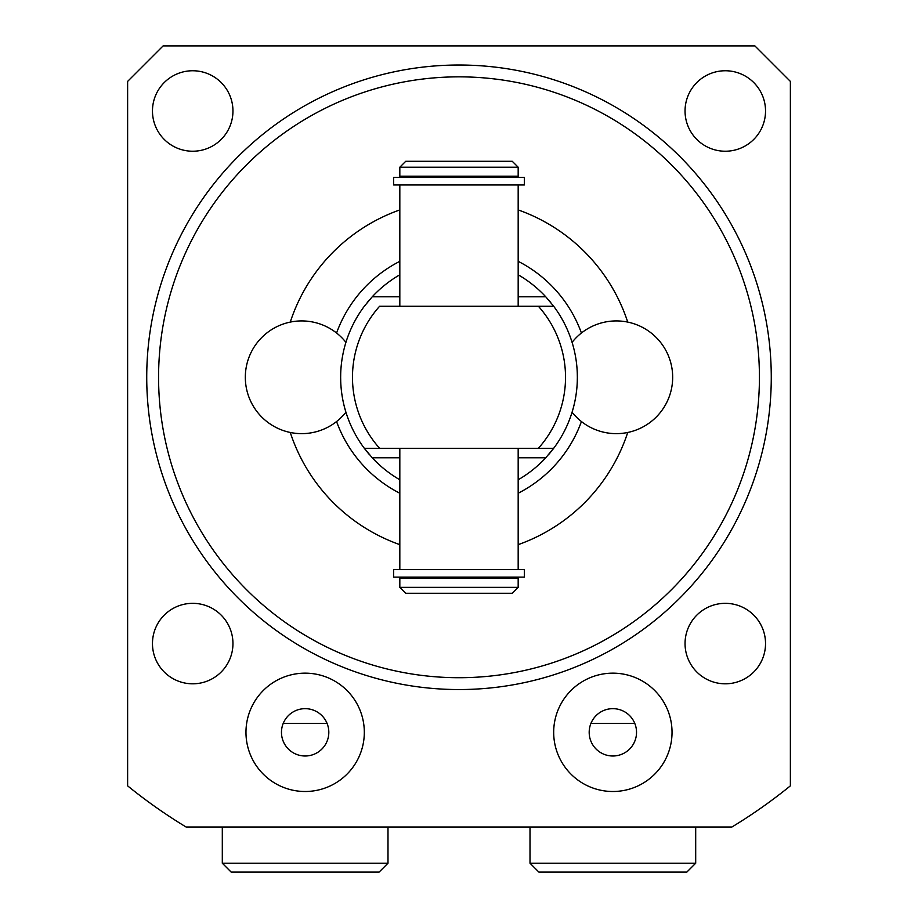 <?xml version="1.0" encoding="UTF-8"?>
<svg xmlns="http://www.w3.org/2000/svg" width="918" height="918" viewBox="0 0 918 918"><rect width="100%" height="100%" fill="white"/><g stroke="black" fill="none" stroke-linecap="round" stroke-linejoin="round"><path stroke-width="1.38" d="M524.35 184.966L393.65 184.966L393.65 177.449L524.35 177.449L524.35 184.966M459 176.199L518.177 176.199L518.177 167.214L399.823 167.214L399.823 176.199L459 176.199M518.177 167.214L512.255 161.293L405.745 161.293L399.823 167.214M524.35 569.596L393.65 569.596L393.65 577.112L524.35 577.112L524.35 569.596M399.823 479.77A118.353 118.353 0 0 1 372.226 457.761L364.32 448.294L553.68 448.294L545.774 457.761A118.353 118.353 0 0 1 518.177 479.77M340.704 373.592L340.647 377.275A118.353 118.353 0 0 0 364.32 448.294L379.604 448.294A106.511 106.511 0 0 1 379.604 306.268L538.396 306.268A106.511 106.511 0 0 1 538.396 448.294L553.68 448.294A118.353 118.353 0 0 0 577.353 377.275L577.273 372.96M577.273 381.498L577.353 377.275A118.353 118.353 0 0 0 553.68 306.268L538.396 306.268L553.68 306.268L545.774 296.801A118.353 118.353 0 0 0 518.177 274.78M345.822 411.895L345.925 412.205A56.365 56.365 0 0 1 245.324 377.275A56.365 56.365 0 0 1 345.925 342.357L345.593 343.447M345.409 344.055L345.076 345.202M343.102 353.338L342.494 356.494M341.955 359.73L341.634 362.036M341.507 363.069L341.152 366.431M364.32 306.268A118.353 118.353 0 0 0 340.647 377.275A118.353 118.353 0 0 1 364.32 306.268L372.226 296.801L399.823 296.801M399.823 274.78A118.353 118.353 0 0 0 372.226 296.801M577.043 368.726L576.94 367.429M576.676 364.687L576.217 360.9M576.045 359.741L575.655 357.286M575.586 356.953L574.989 353.751M574.393 350.974L574.232 350.309M573.44 347.119L573.291 346.534M572.717 344.479L572.327 343.16M572.189 342.689L572.075 342.357A56.365 56.365 0 0 1 672.676 377.275A56.365 56.365 0 0 1 572.075 412.205L572.442 411.012M553.347 305.832A118.353 118.353 0 0 0 552.372 304.558M550.766 302.55A118.353 118.353 0 0 0 548.562 299.911M369.438 299.911A118.353 118.353 0 0 0 367.234 302.55M365.628 304.546A118.353 118.353 0 0 0 364.653 305.832M364.32 448.294A118.353 118.353 0 0 1 340.647 377.275L340.716 381.085M340.888 384.837L340.945 385.549M341.175 388.44L341.553 391.871M341.806 393.811L342.563 398.492M342.839 399.938L343.206 401.751M344.663 407.833L345.329 410.231M553.359 448.718A118.353 118.353 0 0 1 552.395 449.969M550.811 451.966A118.353 118.353 0 0 1 548.585 454.617M369.415 454.617A118.353 118.353 0 0 1 367.189 451.966M365.605 449.969A118.353 118.353 0 0 1 364.641 448.718M572.545 410.644L572.97 409.164M573.325 407.867L573.635 406.685M574.358 403.736L574.484 403.151M575.058 400.477L575.368 398.86M575.689 397.024L575.793 396.438M576.24 393.42L576.699 389.634M576.997 386.467L577.055 385.64M581.427 421.546A130.184 130.184 0 0 1 518.177 493.241M399.823 493.241A130.184 130.184 0 0 1 336.573 421.546M581.427 333.016A130.184 130.184 0 0 0 518.177 261.32M399.823 261.32A130.184 130.184 0 0 0 336.573 333.016M627.728 322.08A177.53 177.53 0 0 0 518.177 209.912M399.823 209.912A177.53 177.53 0 0 0 290.272 322.08M290.272 432.481A177.53 177.53 0 0 0 399.823 544.649M518.177 544.649A177.53 177.53 0 0 0 627.728 432.481M158.573 377.275A300.427 300.427 0 0 1 459 76.848A300.427 300.427 0 0 1 759.427 377.275A300.427 300.427 0 0 1 459 677.713A300.427 300.427 0 0 1 158.573 377.275M790.375 81.404L754.871 45.9L163.129 45.9L127.625 81.404L127.625 785.854A526.06 526.06 0 0 0 186.079 827.003L731.921 827.003A526.06 526.06 0 0 0 790.375 785.854L790.375 81.404M685.046 110.998A40.243 40.243 0 0 1 725.289 70.755A40.243 40.243 0 0 1 765.532 110.998A40.243 40.243 0 0 1 725.289 151.229A40.243 40.243 0 0 1 685.046 110.998M152.468 110.998A40.243 40.243 0 0 1 192.711 70.755A40.243 40.243 0 0 1 232.954 110.998A40.243 40.243 0 0 1 192.711 151.229A40.243 40.243 0 0 1 152.468 110.998M152.468 643.564A40.243 40.243 0 0 1 192.711 603.333A40.243 40.243 0 0 1 232.954 643.564A40.243 40.243 0 0 1 192.711 683.807A40.243 40.243 0 0 1 152.468 643.564M685.046 643.564A40.243 40.243 0 0 1 725.289 603.333A40.243 40.243 0 0 1 765.532 643.564A40.243 40.243 0 0 1 725.289 683.807A40.243 40.243 0 0 1 685.046 643.564M672.033 732.335A59.177 59.177 0 0 0 612.857 673.158A59.177 59.177 0 0 0 553.68 732.335A59.177 59.177 0 0 0 612.857 791.5A59.177 59.177 0 0 0 672.033 732.335M245.967 732.335A59.177 59.177 0 0 1 305.143 673.158A59.177 59.177 0 0 1 364.32 732.335A59.177 59.177 0 0 1 305.143 791.5A59.177 59.177 0 0 1 245.967 732.335M695.695 827.003L695.695 863.218L530.007 863.218L530.007 827.003M530.007 863.218L538.889 872.1L686.825 872.1L695.695 863.218M387.993 863.218L379.111 872.1L231.175 872.1L222.305 863.218L387.993 863.218L387.993 827.003M459 578.351L518.177 578.351L518.177 587.348L399.823 587.348L399.823 578.351L459 578.351M518.177 587.348L512.255 593.269L405.745 593.269L399.823 587.348M612.857 708.662A23.673 23.673 0 0 0 589.184 732.335A23.673 23.673 0 0 0 612.857 755.996A23.673 23.673 0 0 0 636.53 732.335A23.673 23.673 0 0 0 612.857 708.662M305.143 708.662A23.673 23.673 0 0 1 328.816 732.335A23.673 23.673 0 0 1 305.143 755.996A23.673 23.673 0 0 1 281.47 732.335A23.673 23.673 0 0 1 305.143 708.662M634.797 723.453L590.917 723.453M283.203 723.453L327.083 723.453M553.68 448.294A118.353 118.353 0 0 0 553.68 306.268M372.226 457.761L399.823 457.761M518.177 457.761L545.774 457.761M771.269 377.275A312.269 312.269 0 0 0 459 65.017A312.269 312.269 0 0 0 146.731 377.275A312.269 312.269 0 0 0 459 689.544A312.269 312.269 0 0 0 771.269 377.275M518.177 296.801L545.774 296.801M514.47 177.449L514.47 176.199M403.53 177.449L403.53 176.199M399.823 569.596L399.823 448.294M399.823 306.268L399.823 184.966M514.47 578.351L514.47 577.112M403.53 578.351L403.53 577.112M518.177 569.596L518.177 448.294M518.177 306.268L518.177 184.966M222.305 863.218L222.305 827.003"/></g></svg>
